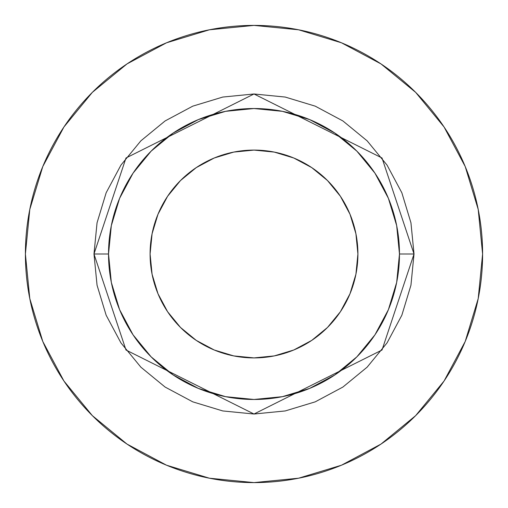 <?xml version="1.0" encoding="UTF-8"?>
<svg xmlns="http://www.w3.org/2000/svg" width="508" height="508" viewBox="0 0 508 508"><rect width="100%" height="100%" fill="white"/><g stroke="black" fill="none" stroke-linecap="round" stroke-linejoin="round"><path stroke-width="0.38" stroke-dasharray="2.54 1.91" d="M180.524 180.524L196.272 167.602L214.236 158.001L233.731 152.089L254 150.089L274.269 152.089L293.764 158.001L311.728 167.602L327.476 180.524L340.398 196.272L349.999 214.236L355.911 233.731L357.911 254A103.911 103.911 0 0 0 254 150.089A103.911 103.911 0 0 0 150.089 254A103.911 103.911 0 0 0 254 357.911A103.911 103.911 0 0 0 357.911 254L355.911 274.269L349.999 293.764L340.398 311.728L327.476 327.476L311.728 340.398L293.764 349.999L274.269 355.911L254 357.911L233.731 355.911L214.236 349.999L196.272 340.398L180.524 327.476L167.602 311.728L158.001 293.764L152.089 274.269L150.089 254L152.089 233.731L158.001 214.236L167.602 196.272M108.528 254A145.472 145.472 0 0 0 254 399.472A145.472 145.472 0 0 0 399.472 254A145.472 145.472 0 0 0 254 108.528A145.472 145.472 0 0 0 108.528 254A145.472 145.472 0 0 0 254 399.472A145.472 145.472 0 0 0 399.472 254A145.472 145.472 0 0 0 254 108.528A145.472 145.472 0 0 0 108.528 254M444.03 381.064L465.201 341.484L478.206 298.596L482.6 254A228.6 228.6 0 0 0 254 25.4A228.6 228.6 0 0 0 25.4 254A228.6 228.6 0 0 0 254 482.6A228.6 228.6 0 0 0 482.6 254L478.206 209.404L465.201 166.516L444.075 126.994M381.064 63.97L341.484 42.799L298.596 29.794L254 25.4L209.404 29.794L166.516 42.799L126.994 63.925M63.97 126.937L42.799 166.516L29.794 209.404L25.4 254L29.794 298.596L42.799 341.484L63.925 381.006M126.937 444.03L166.516 465.201L209.404 478.206L254 482.6L298.596 478.206L341.484 465.201L381.006 444.075"/><path stroke-width="0.76" d="M357.911 254A103.911 103.911 0 0 1 254 357.911A103.911 103.911 0 0 1 150.089 254L152.089 233.731L158.001 214.236L167.602 196.272L180.524 180.524L196.272 167.602L214.236 158.001L233.731 152.089L254 150.089L274.269 152.089L293.764 158.001L311.728 167.602L327.476 180.524L340.398 196.272L349.999 214.236L355.911 233.731L357.911 254L355.911 274.269L349.999 293.764L340.398 311.728L327.476 327.476L311.728 340.398L293.764 349.999L274.269 355.911L254 357.911L233.731 355.911L214.236 349.999L196.272 340.398L180.524 327.476L167.602 311.728L158.001 293.764L152.089 274.269L150.089 254A103.911 103.911 0 0 1 254 150.089A103.911 103.911 0 0 1 357.911 254M399.472 254L414.02 254L382.016 350.012L254 414.02L125.984 350.012L93.98 254L108.528 254A145.472 145.472 0 0 1 254 108.528A145.472 145.472 0 0 1 399.472 254A145.472 145.472 0 0 1 254 399.472A145.472 145.472 0 0 1 108.528 254L111.322 282.378L119.602 309.67L133.045 334.823L151.136 356.864L173.177 374.955L198.33 388.398L225.622 396.678L254 399.472L282.378 396.678L309.67 388.398L334.823 374.955L356.864 356.864L374.955 334.823L388.398 309.67L396.678 282.378L399.472 254L396.678 225.622L388.398 198.33L374.955 173.177L356.864 151.136L334.823 133.045L309.67 119.602L282.378 111.322L254 108.528L225.622 111.322L198.33 119.602L173.177 133.045L151.136 151.136L133.045 173.177L119.602 198.33L111.322 225.622L108.528 254L93.98 254L97.053 222.783L106.159 192.761L120.948 165.1L140.849 140.849L165.1 120.948L192.761 106.159L222.783 97.053L254 93.98L285.217 97.053L315.239 106.159L342.9 120.948L367.151 140.849L387.052 165.1L401.841 192.761L410.947 222.783L414.02 254L410.947 285.217L401.841 315.239L387.052 342.9L367.151 367.151L342.9 387.052L315.239 401.841L285.217 410.947L254 414.02L222.783 410.947L192.761 401.841L165.1 387.052L140.849 367.151L120.948 342.9L106.159 315.239L97.053 285.217L93.98 254L125.984 157.988L254 93.98L382.016 157.988L414.02 254L399.472 254M25.4 254A228.6 228.6 0 0 1 254 25.4A228.6 228.6 0 0 1 482.6 254A228.6 228.6 0 0 1 254 482.6A228.6 228.6 0 0 1 25.4 254L29.794 298.596L42.799 341.484L63.925 381.006L92.354 415.646L126.994 444.075L166.516 465.201L209.404 478.206L254 482.6L298.596 478.206L341.484 465.201L381.006 444.075L415.646 415.646L444.075 381.006L465.201 341.484L478.206 298.596L482.6 254L478.206 209.404L465.201 166.516L444.075 126.994L415.646 92.354L381.006 63.925L341.484 42.799L298.596 29.794L254 25.4L209.404 29.794L166.516 42.799L126.994 63.925L92.354 92.354L63.925 126.994L42.799 166.516L29.794 209.404L25.4 254M444.075 126.994L415.646 92.354L381.064 63.97M126.994 63.925L92.354 92.354L63.97 126.937M63.925 381.006L92.354 415.646L126.937 444.03M381.006 444.075L415.646 415.646L444.03 381.064M167.602 196.272L180.524 180.524"/></g></svg>
